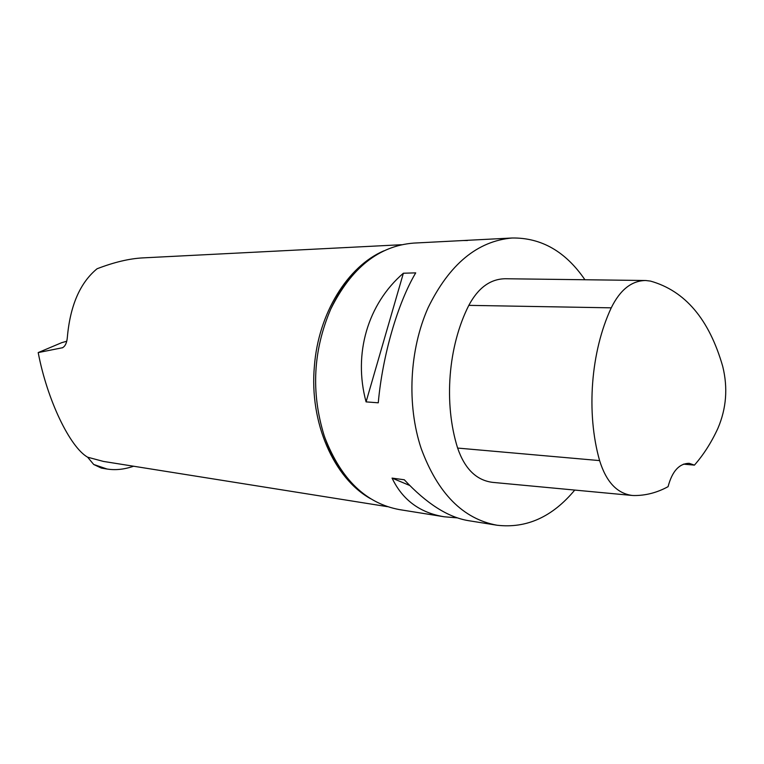 <?xml version="1.0" encoding="UTF-8"?>
<svg xmlns="http://www.w3.org/2000/svg" width="764" height="764" viewBox="0 0 764 764"><rect width="100%" height="100%" fill="white"/><g stroke="black" fill="none" stroke-linecap="round" stroke-linejoin="round"><path stroke-width="1.15" d="M133.585 466.231C124.236 469.44 115.393 470.376 107.055 469.02L93.714 464.483L87.631 457.197C70.03 447.226 47.234 400.183 38.2 352.586L61.75 342.654L66.745 341.241M87.631 457.197L103.407 461.418L387.434 506.666M93.714 464.483L101.306 468.074L107.055 469.039M62.734 347.687L38.2 352.586M401.482 244.728L142.83 257.888C129.307 258.595 114.056 262.224 97.066 268.766C80.039 282.756 70.126 305.657 67.328 337.487C66.812 343.026 65.131 346.474 62.285 347.84L62.619 347.735M631.503 495.397L492.675 482.37C476.469 480.355 464.789 468.924 457.626 448.067C443.578 403.363 448.086 346.245 468.819 305.361C478.197 287.789 490.402 278.917 505.415 278.745L644.978 280.503M694.428 465.123L689.166 463.328C679.206 463.471 672.177 471.245 668.07 486.668C657.116 492.646 645.771 495.607 634.015 495.54L632.306 495.464C617.121 493.544 606.224 481.922 599.606 460.596C586.055 412.875 590.763 351.612 611.248 307.835C620.129 289.804 631.599 280.694 645.656 280.503L650.498 281.095C685.127 290.845 709.202 319.295 722.734 366.433C728.006 387.873 726.383 408.53 717.883 428.384C711.379 442.499 703.558 454.742 694.428 465.123L683.474 464.14M574.748 490.068C552.429 516.941 526.501 528.659 496.972 525.221C462.927 518.918 437.648 493.286 421.117 448.325C406.658 404.777 409.399 349.702 428.136 307.653C449.385 264.229 477.414 241.004 512.214 237.996C541.409 237.642 565.646 251.557 584.918 279.748M496.972 525.221L468.37 520.647C447.924 517.238 426.56 503.61 404.29 479.763L392.066 478.102C402.523 499.952 419.933 512.854 444.295 516.789L399.505 509.617C366.032 503.438 341.174 479.496 324.929 437.801L324.06 435.27C310.91 392.409 313.144 350.351 330.755 309.105C351.259 267.858 378.887 245.855 413.649 243.095L512.214 237.996M467.492 240.517L463.395 240.517M403.373 273.226C367.904 303.786 352.978 353.656 366.08 401.883L378.266 402.809C382.525 355.375 397.748 303.136 415.712 272.872L403.373 273.226L366.08 401.883M444.295 516.789L457.311 517.877M409.724 485.474L392.066 478.102M370.597 498.701C333.925 478.407 309.21 422.578 314.396 366.157C318.387 313.288 347.763 266.197 383.881 250.84M599.606 460.596L457.626 448.067M611.248 307.835L468.819 305.361M351.211 482.581C339.541 470.07 330.497 454.303 324.06 435.27M362.976 264.726C349.96 275.957 339.216 290.75 330.755 309.105"/></g></svg>
